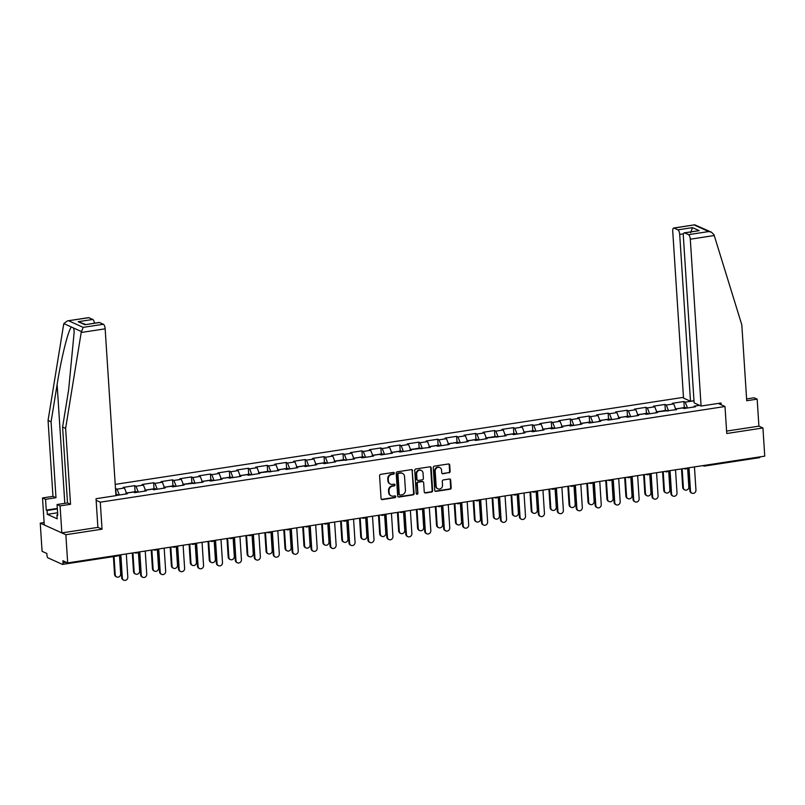 <?xml version="1.0" encoding="UTF-8"?>
<svg xmlns="http://www.w3.org/2000/svg" width="805" height="805" viewBox="0 0 805 805"><rect width="100%" height="100%" fill="white"/><g stroke="black" fill="none" stroke-linecap="round" stroke-linejoin="round"><path stroke-width="1.21" d="M394.249 473.159A0.906 0.825 114.4 0 0 393.353 472.404L380.695 474.346A1.298 1.177 114.4 0 0 379.588 475.795L381.057 498.516A1.298 1.177 114.4 0 0 382.325 499.603L394.983 497.661A0.906 0.825 114.4 0 0 395.305 495.95A0.906 0.825 114.4 0 0 394.873 495.89L393.232 496.142A4.146 3.753 114.4 0 1 389.157 492.69L389.036 490.788A4.146 3.753 114.4 0 1 392.588 486.17L394.229 485.918A0.906 0.825 114.4 0 0 394.541 484.208A0.906 0.825 114.4 0 0 394.118 484.147L392.478 484.399A4.146 3.753 114.4 0 1 388.402 480.947L388.282 479.045A4.146 3.753 114.4 0 1 391.834 474.427L393.474 474.175A0.906 0.825 114.4 0 0 394.249 473.159M390.254 484.006A4.146 3.753 114.4 0 1 387.889 480.716L387.769 478.814A4.146 3.753 114.4 0 1 391.321 474.195L392.961 473.944A0.906 0.825 114.4 0 0 393.504 472.394M381.469 499.362A1.298 1.177 114.4 0 0 381.812 499.362L394.48 497.43A0.906 0.825 114.4 0 0 395.024 495.88M391.009 495.749A4.146 3.753 114.4 0 1 388.644 492.459L388.523 490.557A4.146 3.753 114.4 0 1 392.075 485.938L393.715 485.687A0.906 0.825 114.4 0 0 394.269 484.137M449.009 472.877A1.298 1.177 114.4 0 0 450.126 471.428L449.713 465.049A1.298 1.177 114.4 0 0 448.435 463.972L434.378 466.125A1.298 1.177 114.4 0 0 433.261 467.574L434.74 490.295A1.298 1.177 114.4 0 0 436.008 491.372L450.065 489.219A1.298 1.177 114.4 0 0 451.182 487.78L450.679 480.072A1.298 1.177 114.4 0 0 449.411 478.995L443.394 479.921A1.298 1.177 114.4 0 0 442.277 481.36L442.529 485.184A3.462 3.14 114.4 0 1 437.91 488.826A3.462 3.14 114.4 0 1 436.149 486.16L435.183 471.197A3.462 3.14 114.4 0 1 439.802 467.554A3.462 3.14 114.4 0 1 441.563 470.221L441.724 472.716A1.298 1.177 114.4 0 0 442.992 473.793L448.496 472.636A1.298 1.177 114.4 0 0 449.613 471.197L449.2 464.817A1.298 1.177 114.4 0 0 448.777 463.972M44.114 522.546L40.25 523.139L65.859 534.731L102.034 529.187L100.283 502.179L725.003 406.505L726.754 433.513L762.929 427.968L764.75 456.143L67.68 562.906L62.891 560.733L63.021 562.796L66.322 562.282M65.859 534.731L67.68 562.906M412.653 470.724A1.298 1.177 114.4 0 0 411.375 469.647L397.318 471.8A1.298 1.177 114.4 0 0 396.211 473.249L397.68 495.971A1.298 1.177 114.4 0 0 398.948 497.047L413.015 494.894A1.298 1.177 114.4 0 0 414.122 493.455L412.14 470.492A1.298 1.177 114.4 0 0 411.727 469.647M415.843 468.963L429.91 466.809A1.298 1.177 114.4 0 1 431.178 467.886L432.647 490.617A1.298 1.177 114.4 0 1 431.54 492.056L425.523 492.982A1.298 1.177 114.4 0 1 424.245 491.905L423.651 482.688A1.298 1.177 114.4 0 0 422.384 481.601L418.389 482.215A1.298 1.177 114.4 0 0 417.282 483.664L417.896 493.254A0.906 0.825 114.4 0 1 416.688 494.21A0.906 0.825 114.4 0 1 416.235 493.515L414.736 470.412A1.298 1.177 114.4 0 1 415.843 468.963M718.201 403.416L725.003 406.505M683.475 397.348L115.216 484.379M100.283 502.179L96.137 500.297M684.29 407.572L683.898 401.534L672.366 403.305L673.694 403.899L675.687 409M683.898 401.534L685.226 402.138L693.99 400.799M699.545 405.338L694.141 406.173L695.47 406.777L683.938 408.538L682.61 407.934L675.204 409.071L676.532 409.675L656.266 411.969L657.594 412.573L646.063 414.344L644.725 413.74L637.319 414.867L638.657 415.471L627.125 417.242L625.787 416.638L618.381 417.775L619.719 418.379L608.188 420.14L606.849 419.536L599.443 420.673L600.782 421.277L589.25 423.038L587.912 422.444L580.506 423.571L581.844 424.175L570.302 425.946L568.974 425.342L561.568 426.469L562.906 427.073L551.365 428.844L550.036 428.24L542.63 429.377L543.959 429.981L532.427 431.742L531.099 431.138L523.693 432.275L525.021 432.879L513.489 434.64L512.161 434.036L504.755 435.173L506.083 435.777L485.818 438.071L487.146 438.675L475.614 440.446L474.286 439.842L466.88 440.979L468.208 441.583L456.677 443.344L455.348 442.74L447.942 443.877L449.271 444.481L437.739 446.242L436.411 445.638L429.005 446.775L430.333 447.379L410.067 449.673L411.395 450.277L399.864 452.048L398.535 451.444L391.129 452.581L392.458 453.185L380.926 454.946L379.588 454.342L372.192 455.479L373.52 456.083L361.988 457.844L360.65 457.24L353.244 458.377L354.582 458.981L334.306 461.275L335.645 461.879L324.113 463.65L322.775 463.046L315.369 464.183L316.707 464.787L305.175 466.548L303.837 465.944L296.431 467.081L297.77 467.685L286.228 469.446L284.9 468.842L277.494 469.979L278.832 470.583L258.556 472.877L259.884 473.481L248.353 475.252L247.024 474.648L239.618 475.785L240.947 476.379L229.415 478.15L228.087 477.546L220.681 478.683L222.009 479.287L210.477 481.048L209.149 480.444L201.743 481.581L203.071 482.185L182.805 484.479L184.134 485.083L172.602 486.854L171.274 486.25L163.868 487.387L165.196 487.981L153.664 489.752L152.336 489.148L144.93 490.285L146.258 490.889L134.727 492.65L133.399 492.046L125.993 493.183L127.321 493.787L115.94 495.528M115.487 488.585L117.077 489.148L124.483 488.011L126.486 493.113M135.079 491.684L134.687 485.646L123.155 487.417L124.483 488.011M134.687 485.646L136.015 486.25L143.421 485.113L145.423 490.205M154.017 488.786L153.624 482.748L142.093 484.509L143.421 485.113M153.624 482.748L154.952 483.352L162.358 482.215L164.361 487.307M172.954 485.888L172.562 479.85L161.03 481.611L162.358 482.215M172.562 479.85L173.89 480.444L181.296 479.317L183.299 484.409M191.892 482.99L191.499 476.942L179.968 478.713L181.296 479.317M191.499 476.942L192.828 477.546L200.234 476.419L202.236 481.511M210.83 480.082L210.437 474.044L198.905 475.815L200.234 476.419M210.437 474.044L211.775 474.648L219.171 473.511L221.174 478.603M229.767 477.184L229.375 471.146L217.843 472.907L219.171 473.511M229.375 471.146L230.713 471.75L238.119 470.613L240.111 475.705M248.705 474.286L248.312 468.248L236.781 470.009L238.119 470.613M248.312 468.248L249.651 468.842L257.057 467.715L259.049 472.807M267.642 471.388L267.25 465.34L255.718 467.111L257.057 467.715M267.25 465.34L268.588 465.944L275.994 464.817L277.987 469.909M286.58 468.48L286.198 462.442L274.656 464.213L275.994 464.817M286.198 462.442L287.526 463.046L294.932 461.909L296.924 467.001M305.518 465.582L305.135 459.544L293.594 461.305L294.932 461.909M305.135 459.544L306.464 460.148L313.87 459.011L315.862 464.103M324.455 462.684L324.073 456.646L312.541 458.407L313.87 459.011M324.073 456.646L325.401 457.25L332.807 456.113L334.8 461.205M343.403 459.786L343.011 453.738L331.479 455.509L332.807 456.113M343.011 453.738L344.339 454.342L351.745 453.215L353.737 458.307M362.341 456.878L361.948 450.84L350.417 452.611L351.745 453.215M361.948 450.84L363.276 451.444L370.682 450.307L372.675 455.399M381.278 453.98L380.886 447.942L369.354 449.703L370.682 450.307M380.886 447.942L382.214 448.546L389.62 447.409L391.622 452.501M400.216 451.082L399.823 445.044L388.292 446.805L389.62 447.409M399.823 445.044L401.152 445.648L408.558 444.511L410.56 449.603M419.153 448.184L418.761 442.136L407.229 443.907L408.558 444.511M418.761 442.136L420.089 442.74L427.495 441.613L429.498 446.705M438.091 445.276L437.699 439.238L426.167 441.009L427.495 441.613M437.699 439.238L439.027 439.842L446.433 438.705L448.435 443.797M457.029 442.378L456.636 436.34L445.105 438.101L446.433 438.705M456.636 436.34L457.965 436.944L465.371 435.807L467.373 440.899M475.966 439.48L475.574 433.442L464.042 435.203L465.371 435.807M475.574 433.442L476.902 434.046L484.308 432.909L486.311 438M494.904 436.582L494.512 430.534L482.98 432.305L484.308 432.909M494.512 430.534L495.85 431.138L503.246 430.011L505.248 435.103M513.842 433.674L513.449 427.636L501.918 429.407L503.246 430.011M513.449 427.636L514.787 428.24L522.193 427.103L524.186 432.194M532.779 430.776L532.387 424.738L520.855 426.499L522.193 427.103M532.387 424.738L533.725 425.342L541.131 424.205L543.123 429.296M551.717 427.878L551.324 421.84L539.793 423.601L541.131 424.205M551.324 421.84L552.663 422.444L560.069 421.307L562.061 426.398M570.654 424.98L570.262 418.932L558.73 420.703L560.069 421.307M570.262 418.932L571.6 419.536L579.006 418.409L580.999 423.5M589.592 422.072L589.21 416.034L577.668 417.805L579.006 418.409M589.21 416.034L590.538 416.638L597.944 415.501L599.936 420.592M608.53 419.174L608.147 413.136L596.606 414.897L597.944 415.501M608.147 413.136L609.476 413.74L616.882 412.603L618.874 417.694M627.467 416.276L627.085 410.238L615.553 411.999L616.882 412.603M627.085 410.238L628.413 410.842L635.819 409.705L637.812 414.796M646.415 413.378L646.023 407.33L634.491 409.101L635.819 409.705M646.023 407.33L647.351 407.934L654.757 406.807L656.749 411.898M665.353 410.47L664.96 404.432L653.429 406.203L654.757 406.807M664.96 404.432L666.288 405.036L673.694 403.899M674.852 409.926L675.204 409.071M666.288 405.036L668.583 410.892M655.914 412.834L656.266 411.969M647.351 407.934L649.645 413.79M636.976 415.732L637.319 414.867M628.413 410.842L630.707 416.688M618.039 418.63L618.381 417.775M609.476 413.74L611.77 419.596M599.101 421.528L599.443 420.673M590.538 416.638L592.832 422.494M580.163 424.436L580.506 423.571M571.6 419.536L573.895 425.392M561.216 427.334L561.568 426.469M552.663 422.444L554.957 428.29M542.278 430.232L542.63 429.377M533.725 425.342L536.019 431.198M523.341 433.13L523.693 432.275M514.787 428.24L517.082 434.096M504.403 436.038L504.755 435.173M495.85 431.138L498.144 436.994M485.465 438.936L485.818 438.071M476.902 434.046L479.206 439.892M466.528 441.834L466.88 440.979M457.965 436.944L460.259 442.8M447.59 444.732L447.942 443.877M439.027 439.842L441.321 445.698M428.652 447.64L429.005 446.775M420.089 442.74L422.384 448.596M409.715 450.538L410.067 449.673M401.152 445.648L403.446 451.494M390.777 453.436L391.129 452.581M382.214 448.546L384.508 454.392M371.84 456.334L372.192 455.479M363.276 451.444L365.571 457.3M352.902 459.242L353.244 458.377M344.339 454.342L346.633 460.198M333.964 462.14L334.306 461.275M325.401 457.25L327.695 463.096M315.027 465.038L315.369 464.183M306.464 460.148L308.758 465.994M296.089 467.936L296.431 467.081M287.526 463.046L289.82 468.902M277.141 470.845L277.494 469.979M268.588 465.944L270.882 471.8M258.204 473.743L258.556 472.877M249.651 468.842L251.945 474.698M239.266 476.641L239.618 475.785M230.713 471.75L233.007 477.596M220.329 479.539L220.681 478.683M211.775 474.648L214.07 480.505M201.391 482.447L201.743 481.581M192.828 477.546L195.132 483.403M182.453 485.345L182.805 484.479M173.89 480.444L176.194 486.3M163.516 488.243L163.868 487.387M154.952 483.352L157.247 489.199M144.578 491.141L144.93 490.285M136.015 486.25L138.309 492.107M125.64 494.049L125.993 493.183M117.077 489.148L119.371 495.005M40.25 523.139L42.071 551.314L46.861 553.478L46.992 555.541A1.982 0.725 -98.7 0 0 47.887 557.815L62.377 564.375A1.982 0.725 -98.7 0 0 62.549 564.406A1.982 0.725 -98.7 0 0 63.021 562.796M762.929 427.968L758.904 426.157L726.593 431.098M760.071 456.858A1.982 0.725 81.3 0 1 759.628 457.643A1.982 0.725 81.3 0 1 759.447 457.612M693.789 407.028L694.141 406.173M685.226 402.138L687.52 407.994M116.141 494.592L115.749 488.544M102.034 529.187L97.888 527.315M398.093 496.816A1.298 1.177 114.4 0 0 398.435 496.816L412.502 494.662A1.298 1.177 114.4 0 0 413.609 493.224L412.14 470.492M398.747 473.37A0.906 0.825 114.4 0 0 397.962 474.376L399.26 494.33A0.906 0.825 114.4 0 0 400.145 495.085L401.876 494.823A4.146 3.753 114.4 0 0 405.428 490.195L404.543 476.56A4.146 3.753 114.4 0 0 400.467 473.099L398.234 473.139A0.906 0.825 114.4 0 0 397.449 474.145L397.962 474.376M399.481 494.864A0.906 0.825 114.4 0 1 398.747 494.099L397.449 474.145M402.178 473.26A4.146 3.753 114.4 0 0 399.954 472.867L400.467 473.099M398.234 473.139L399.954 472.867M424.668 492.751A1.298 1.177 114.4 0 0 425.01 492.751L431.027 491.825A1.298 1.177 114.4 0 0 432.134 490.386L430.665 467.655A1.298 1.177 114.4 0 0 430.252 466.809M422.726 481.601A1.298 1.177 114.4 0 0 421.87 481.37L417.875 481.984A1.298 1.177 114.4 0 0 416.769 483.433L417.896 493.254M416.457 494.049A0.906 0.825 114.4 0 0 417.382 493.022M423.038 473.119A3.462 3.14 114.4 0 0 418.077 470.915A3.462 3.14 114.4 0 0 416.658 474.095L417 479.367A1.298 1.177 114.4 0 0 418.278 480.444L422.263 479.84A1.298 1.177 114.4 0 0 423.38 478.391L423.038 473.119M421.015 470.351A3.462 3.14 114.4 0 0 416.145 473.863L416.658 474.095M417.413 480.213A1.298 1.177 114.4 0 1 416.487 479.136L416.145 473.863M442.136 473.561A1.298 1.177 114.4 0 0 442.478 473.561L448.496 472.636M439.54 467.443A3.462 3.14 114.4 0 0 434.67 470.965L435.183 471.197M437.658 488.695A3.462 3.14 114.4 0 1 435.646 485.928L434.67 470.965M435.153 491.141A1.298 1.177 114.4 0 0 435.495 491.141L449.562 488.987A1.298 1.177 114.4 0 0 450.669 487.548L450.166 479.84A1.298 1.177 114.4 0 0 449.754 478.995M116.725 576.974L116.061 576.672A2.968 2.687 -65.6 0 1 114.552 574.378L115.226 574.679A2.968 2.687 114.4 0 0 119.472 576.571A2.968 2.687 114.4 0 0 120.68 573.844L119.462 554.967M114.048 556.517L115.226 574.679M115.88 494.622L117.017 494.451A4.357 1.6 81.3 0 1 118.124 495.196M113.404 556.617L114.552 574.378M123.849 580.194L123.185 579.892A2.968 2.687 -65.6 0 1 121.676 577.608L122.34 577.91A2.968 2.687 114.4 0 0 126.586 579.791A2.968 2.687 114.4 0 0 127.804 577.064L126.305 553.921M121.676 577.608L120.207 554.856M122.34 577.91L120.841 554.756M81.194 332.485L83.157 327.363L103.372 324.264A3.965 1.449 81.3 0 1 105.153 328.822L81.194 332.485L65.618 428.411L70.528 504.302L60.083 505.902L61.834 532.91L97.888 527.386L96.037 498.708L115.94 495.659L105.153 328.822M57.598 512.775L47.314 514.345L57.195 518.823L56.944 514.969L57.769 515.341L57.064 504.534L67.509 502.934L62.599 427.042L68.646 389.771L74.191 331.841L73.678 328.058L71.454 327.051C68.395 329.406 61.261 358.014 57.125 384.559L51.077 421.82L55.988 497.711L45.543 499.311L46.247 510.118L57.316 508.428M62.599 427.042L65.618 428.411M57.064 504.534L60.083 505.902M67.509 502.934L70.528 504.302M88.882 317.703L67.469 320.873L88.53 317.653A3.965 1.449 81.3 0 1 88.882 317.703L92.766 319.464A3.965 1.449 81.3 0 1 94.467 323.157M47.314 514.345L47.062 510.491L46.247 510.118M67.469 320.873L63.826 323.6L63.625 324.536L48.059 420.452L52.959 496.353L42.524 497.943L45.543 499.311M42.524 497.943L44.265 524.961L61.834 532.91M52.959 496.353L55.988 497.711M48.059 420.452L51.077 421.82M99.478 322.503L84.907 324.737L99.126 322.443A3.965 1.449 81.3 0 1 99.478 322.503L103.372 324.264M56.944 514.969L57.729 514.848M57.346 508.911L47.062 510.491M85.722 324.506L78.206 321.698L92.766 319.464M701.085 406.042L690.298 239.206A3.965 1.449 -98.7 0 0 688.517 234.647L684.622 232.887A3.965 1.449 -98.7 0 0 684.27 232.826A3.965 1.449 -98.7 0 0 683.334 236.046L694.121 402.882L701.085 406.042L720.998 402.993L721.109 404.734M688.517 234.647L708.722 231.558L711.389 232.162L713.944 234.617L741.818 324.848L746.718 400.739L757.163 399.139L754.144 397.771L746.607 398.928M757.163 399.139L758.904 426.157M677.911 229.848L674.027 228.087A3.965 1.449 -98.7 0 0 673.674 228.036A3.965 1.449 -98.7 0 0 672.739 231.256L683.526 398.083L690.489 401.242L679.702 234.406A3.965 1.449 -98.7 0 0 677.911 229.848L692.481 227.624L690.63 232.736M693.98 400.709L690.489 401.242M684.27 232.826L699.193 230.653L684.622 232.887M711.389 232.162L694.735 224.806L674.027 228.087M135.663 574.066L134.999 573.764A2.968 2.687 -65.6 0 1 133.499 571.48L134.163 571.781A2.968 2.687 114.4 0 0 138.41 573.673A2.968 2.687 114.4 0 0 139.627 570.946L138.4 552.069M126.445 493.012L129.826 492.489A4.357 1.6 81.3 0 1 130.189 492.539M132.936 552.904L134.163 571.781M130.953 492.419A4.357 1.6 81.3 0 1 131.285 492.268A4.357 1.6 81.3 0 1 131.648 492.318M131.285 492.268L135.965 491.553A4.357 1.6 81.3 0 1 137.061 492.298M132.302 553.005L133.499 571.48M154.6 571.168L153.936 570.866A2.968 2.687 -65.6 0 1 152.437 568.582L153.101 568.883A2.968 2.687 114.4 0 0 157.347 570.765A2.968 2.687 114.4 0 0 158.565 568.048L157.337 549.171M145.383 490.104L148.764 489.591A4.357 1.6 81.3 0 1 149.126 489.641M151.873 550.006L153.101 568.883M149.901 489.521A4.357 1.6 81.3 0 1 150.223 489.37A4.357 1.6 81.3 0 1 150.585 489.42M150.223 489.37L154.902 488.655A4.357 1.6 81.3 0 1 155.999 489.4M151.239 550.107L152.437 568.582M173.538 568.27L172.874 567.968A2.968 2.687 -65.6 0 1 171.374 565.684L172.039 565.985A2.968 2.687 114.4 0 0 176.285 567.867A2.968 2.687 114.4 0 0 177.503 565.14L176.275 546.273M164.321 487.206L167.702 486.693A4.357 1.6 81.3 0 1 168.064 486.743M170.811 547.108L172.039 565.985M168.839 486.623A4.357 1.6 81.3 0 1 169.161 486.462A4.357 1.6 81.3 0 1 169.523 486.512M169.161 486.462L173.84 485.747A4.357 1.6 81.3 0 1 174.937 486.492M170.177 547.199L171.374 565.684M192.486 565.372L191.811 565.07A2.968 2.687 -65.6 0 1 190.312 562.775L190.976 563.077A2.968 2.687 114.4 0 0 195.223 564.969A2.968 2.687 114.4 0 0 196.44 562.242L195.213 543.365M183.258 484.308L186.639 483.785A4.357 1.6 81.3 0 1 187.002 483.835M189.759 544.2L190.976 563.077M187.776 483.725A4.357 1.6 81.3 0 1 188.098 483.564A4.357 1.6 81.3 0 1 188.461 483.614M188.098 483.564L192.777 482.849A4.357 1.6 81.3 0 1 193.874 483.594M189.115 544.301L190.312 562.775M211.423 562.464L210.749 562.172A2.968 2.687 -65.6 0 1 209.25 559.878L209.914 560.179A2.968 2.687 114.4 0 0 214.16 562.071A2.968 2.687 114.4 0 0 215.378 559.344L214.16 540.467M202.196 481.41L205.587 480.887A4.357 1.6 81.3 0 1 205.939 480.937M208.696 541.302L209.914 560.179M206.714 480.816A4.357 1.6 81.3 0 1 207.036 480.666A4.357 1.6 81.3 0 1 207.398 480.716M207.036 480.666L211.715 479.951A4.357 1.6 81.3 0 1 212.812 480.696M208.052 541.403L209.25 559.878M142.787 577.296L142.123 576.994A2.968 2.687 -65.6 0 1 140.613 574.7L141.278 575.001A2.968 2.687 114.4 0 0 145.524 576.893A2.968 2.687 114.4 0 0 146.741 574.166L145.242 551.023M140.613 574.7L139.144 551.958M141.278 575.001L139.778 551.858M161.725 574.388L161.06 574.086A2.968 2.687 -65.6 0 1 159.551 571.802L160.215 572.103A2.968 2.687 114.4 0 0 164.462 573.995A2.968 2.687 114.4 0 0 165.679 571.268L164.18 548.125M159.551 571.802L158.082 549.06M160.215 572.103L158.716 548.96M180.662 571.49L179.998 571.188A2.968 2.687 -65.6 0 1 178.489 568.904L179.153 569.205A2.968 2.687 114.4 0 0 183.399 571.087A2.968 2.687 114.4 0 0 184.617 568.37L183.117 545.216M178.489 568.904L177.019 546.152M179.153 569.205L177.653 546.062M199.6 568.592L198.936 568.29A2.968 2.687 -65.6 0 1 197.426 566.006L198.09 566.307A2.968 2.687 114.4 0 0 202.347 568.189A2.968 2.687 114.4 0 0 203.554 565.462L202.055 542.318M197.426 566.006L195.957 543.254M198.09 566.307L196.591 543.154M218.537 565.694L217.873 565.392A2.968 2.687 -65.6 0 1 216.364 563.098L217.028 563.399A2.968 2.687 114.4 0 0 221.284 565.291A2.968 2.687 114.4 0 0 222.492 562.564L220.993 539.42M216.364 563.098L214.895 540.356M217.028 563.399L215.539 540.256M230.361 559.566L229.697 559.264A2.968 2.687 -65.6 0 1 228.187 556.98L228.851 557.281A2.968 2.687 114.4 0 0 233.098 559.163A2.968 2.687 114.4 0 0 234.315 556.446L233.098 537.569M221.133 478.502L224.525 477.989A4.357 1.6 81.3 0 1 224.877 478.039M227.634 538.404L228.851 557.281M225.652 477.918A4.357 1.6 81.3 0 1 225.974 477.768A4.357 1.6 81.3 0 1 226.336 477.818M225.974 477.768L230.653 477.053A4.357 1.6 81.3 0 1 231.749 477.798M226.99 538.505L228.187 556.98M237.475 562.786L236.811 562.494A2.968 2.687 -65.6 0 1 235.302 560.2L235.966 560.501A2.968 2.687 114.4 0 0 240.222 562.393A2.968 2.687 114.4 0 0 241.43 559.666L239.94 536.522M235.302 560.2L233.832 537.458M235.966 560.501L234.476 537.358M249.298 556.668L248.634 556.366A2.968 2.687 -65.6 0 1 247.125 554.082L247.789 554.383A2.968 2.687 114.4 0 0 252.035 556.265A2.968 2.687 114.4 0 0 253.253 553.538L252.035 534.671M240.071 475.604L243.462 475.091A4.357 1.6 81.3 0 1 243.814 475.141M246.572 535.506L247.789 554.383M244.589 475.02A4.357 1.6 81.3 0 1 244.911 474.859A4.357 1.6 81.3 0 1 245.273 474.92M244.911 474.859L249.59 474.145A4.357 1.6 81.3 0 1 250.687 474.89M245.928 535.597L247.125 554.082M256.413 559.888L255.749 559.586A2.968 2.687 -65.6 0 1 254.239 557.302L254.903 557.603A2.968 2.687 114.4 0 0 259.16 559.485A2.968 2.687 114.4 0 0 260.367 556.768L258.878 533.614M254.239 557.302L252.77 534.55M254.903 557.603L253.414 534.46M268.236 553.77L267.572 553.468A2.968 2.687 -65.6 0 1 266.063 551.173L266.727 551.475A2.968 2.687 114.4 0 0 270.973 553.367A2.968 2.687 114.4 0 0 272.191 550.64L270.973 531.763M259.009 472.706L262.4 472.183A4.357 1.6 81.3 0 1 262.752 472.233M265.509 532.598L266.727 551.475M263.527 472.122A4.357 1.6 81.3 0 1 263.849 471.961A4.357 1.6 81.3 0 1 264.211 472.012M263.849 471.961L268.528 471.247A4.357 1.6 81.3 0 1 269.625 471.992M264.865 532.699L266.063 551.173M275.35 556.99L274.686 556.688A2.968 2.687 -65.6 0 1 273.177 554.404L273.841 554.705A2.968 2.687 114.4 0 0 278.097 556.587A2.968 2.687 114.4 0 0 279.305 553.86L277.816 530.716M273.177 554.404L271.708 531.652M273.841 554.705L272.352 531.552M287.174 550.862L286.51 550.57A2.968 2.687 -65.6 0 1 285 548.275L285.664 548.577A2.968 2.687 114.4 0 0 289.911 550.469A2.968 2.687 114.4 0 0 291.128 547.742L289.911 528.865M277.946 469.808L281.337 469.285A4.357 1.6 81.3 0 1 281.7 469.335M284.447 529.7L285.664 548.577M282.464 469.214A4.357 1.6 81.3 0 1 282.797 469.063A4.357 1.6 81.3 0 1 283.149 469.114M282.797 469.063L287.466 468.349A4.357 1.6 81.3 0 1 288.562 469.094M283.803 529.801L285 548.275M294.288 554.092L293.624 553.79A2.968 2.687 -65.6 0 1 292.114 551.495L292.789 551.797A2.968 2.687 114.4 0 0 297.035 553.689A2.968 2.687 114.4 0 0 298.242 550.962L296.753 527.818M292.114 551.495L290.645 528.754M292.789 551.797L291.289 528.654M306.111 547.963L305.447 547.662A2.968 2.687 -65.6 0 1 303.938 545.377L304.602 545.679A2.968 2.687 114.4 0 0 308.858 547.561A2.968 2.687 114.4 0 0 310.066 544.844L308.848 525.967M296.884 466.9L300.275 466.387A4.357 1.6 81.3 0 1 300.637 466.437M303.384 526.802L304.602 545.679M301.402 466.316A4.357 1.6 81.3 0 1 301.734 466.165A4.357 1.6 81.3 0 1 302.086 466.216M301.734 466.165L306.403 465.451A4.357 1.6 81.3 0 1 307.5 466.196M302.74 526.903L303.938 545.377M313.226 551.184L312.561 550.892A2.968 2.687 -65.6 0 1 311.052 548.597L311.726 548.899A2.968 2.687 114.4 0 0 315.973 550.791A2.968 2.687 114.4 0 0 317.19 548.064L315.691 524.92M311.052 548.597L309.583 525.856M311.726 548.899L310.227 525.756M325.049 545.066L324.385 544.764A2.968 2.687 -65.6 0 1 322.875 542.479L323.54 542.781A2.968 2.687 114.4 0 0 327.796 544.663A2.968 2.687 114.4 0 0 329.004 541.946L327.786 523.069M315.822 464.002L319.213 463.489A4.357 1.6 81.3 0 1 319.575 463.539M322.322 523.904L323.54 542.781M320.34 463.418A4.357 1.6 81.3 0 1 320.672 463.267A4.357 1.6 81.3 0 1 321.024 463.318M320.672 463.267L325.341 462.543A4.357 1.6 81.3 0 1 326.438 463.288M321.678 524.005L322.875 542.479M332.163 548.286L331.499 547.984A2.968 2.687 -65.6 0 1 330 545.699L330.664 546.001A2.968 2.687 114.4 0 0 334.91 547.883A2.968 2.687 114.4 0 0 336.128 545.166L334.628 522.012M330 545.699L328.521 522.948M330.664 546.001L329.165 522.858M343.987 542.168L343.322 541.866A2.968 2.687 -65.6 0 1 341.813 539.571L342.477 539.873A2.968 2.687 114.4 0 0 346.734 541.765A2.968 2.687 114.4 0 0 347.941 539.038L346.724 520.161M334.759 461.104L338.15 460.581A4.357 1.6 81.3 0 1 338.513 460.631M341.26 521.006L342.477 539.873M339.277 460.52A4.357 1.6 81.3 0 1 339.609 460.359A4.357 1.6 81.3 0 1 339.962 460.41M339.609 460.359L344.278 459.645A4.357 1.6 81.3 0 1 345.375 460.39M340.616 521.097L341.813 539.571M351.101 545.388L350.437 545.086A2.968 2.687 -65.6 0 1 348.937 542.801L349.601 543.103A2.968 2.687 114.4 0 0 353.848 544.985A2.968 2.687 114.4 0 0 355.065 542.268L353.566 519.114M348.937 542.801L347.458 520.05M349.601 543.103L348.102 519.95M362.924 539.269L362.26 538.968A2.968 2.687 -65.6 0 1 360.751 536.673L361.415 536.975A2.968 2.687 114.4 0 0 365.671 538.867A2.968 2.687 114.4 0 0 366.879 536.14L365.661 517.263M353.707 458.206L357.088 457.683A4.357 1.6 81.3 0 1 357.45 457.733M360.197 518.098L361.415 536.975M358.215 457.622A4.357 1.6 81.3 0 1 358.547 457.461A4.357 1.6 81.3 0 1 358.909 457.512M358.547 457.461L363.216 456.747A4.357 1.6 81.3 0 1 364.323 457.492M359.563 518.199L360.751 536.673M370.048 542.49L369.374 542.188A2.968 2.687 -65.6 0 1 367.875 539.893L368.539 540.195A2.968 2.687 114.4 0 0 372.785 542.087A2.968 2.687 114.4 0 0 374.003 539.36L372.504 516.216M367.875 539.893L366.396 517.152M368.539 540.195L367.04 517.052M381.862 536.361L381.198 536.06A2.968 2.687 -65.6 0 1 379.688 533.775L380.352 534.077A2.968 2.687 114.4 0 0 384.609 535.959A2.968 2.687 114.4 0 0 385.816 533.242L384.599 514.365M372.645 455.308L376.026 454.785A4.357 1.6 81.3 0 1 376.388 454.835M379.135 515.2L380.352 534.077M377.153 454.714A4.357 1.6 81.3 0 1 377.485 454.563A4.357 1.6 81.3 0 1 377.847 454.614M377.485 454.563L382.154 453.849A4.357 1.6 81.3 0 1 383.261 454.594M378.501 515.301L379.688 533.775M388.986 539.592L388.312 539.29A2.968 2.687 -65.6 0 1 386.813 536.995L387.477 537.297A2.968 2.687 114.4 0 0 391.723 539.189A2.968 2.687 114.4 0 0 392.941 536.462L391.441 513.318M386.813 536.995L385.343 514.254M387.477 537.297L385.977 514.154M400.799 533.463L400.135 533.162A2.968 2.687 -65.6 0 1 398.626 530.877L399.3 531.179A2.968 2.687 114.4 0 0 403.547 533.061A2.968 2.687 114.4 0 0 404.754 530.344L403.536 511.467M391.582 452.4L394.963 451.887A4.357 1.6 81.3 0 1 395.325 451.937M398.073 512.302L399.3 531.179M396.09 451.816A4.357 1.6 81.3 0 1 396.422 451.665A4.357 1.6 81.3 0 1 396.785 451.716M396.422 451.665L401.091 450.941A4.357 1.6 81.3 0 1 402.198 451.686M397.439 512.403L398.626 530.877M407.924 536.683L407.25 536.382A2.968 2.687 -65.6 0 1 405.75 534.097L406.414 534.399A2.968 2.687 114.4 0 0 410.661 536.281A2.968 2.687 114.4 0 0 411.878 533.564L410.379 510.42M405.75 534.097L404.281 511.346M406.414 534.399L404.915 511.256M419.737 530.565L419.073 530.264A2.968 2.687 -65.6 0 1 417.564 527.969L418.238 528.271A2.968 2.687 114.4 0 0 422.484 530.163A2.968 2.687 114.4 0 0 423.702 527.436L422.474 508.559M410.52 449.502L413.901 448.979A4.357 1.6 81.3 0 1 414.263 449.029M417.01 509.404L418.238 528.271M415.028 448.918A4.357 1.6 81.3 0 1 415.36 448.757A4.357 1.6 81.3 0 1 415.722 448.808M415.36 448.757L420.029 448.043A4.357 1.6 81.3 0 1 421.136 448.788M416.376 509.495L417.564 527.969M426.861 533.785L426.197 533.484A2.968 2.687 -65.6 0 1 424.688 531.199L425.352 531.501A2.968 2.687 114.4 0 0 429.598 533.383A2.968 2.687 114.4 0 0 430.816 530.666L429.317 507.512M424.688 531.199L423.219 508.448M425.352 531.501L423.853 508.347M438.675 527.667L438.011 527.366A2.968 2.687 -65.6 0 1 436.511 525.071L437.175 525.373A2.968 2.687 114.4 0 0 441.422 527.265A2.968 2.687 114.4 0 0 442.639 524.538L441.412 505.661M429.457 446.604L432.838 446.081A4.357 1.6 81.3 0 1 433.201 446.131M435.948 506.496L437.175 525.373M433.965 446.02A4.357 1.6 81.3 0 1 434.298 445.859A4.357 1.6 81.3 0 1 434.66 445.91M434.298 445.859L438.977 445.145A4.357 1.6 81.3 0 1 440.073 445.89M435.314 506.597L436.511 525.071M445.799 530.887L445.135 530.586A2.968 2.687 -65.6 0 1 443.625 528.291L444.29 528.593A2.968 2.687 114.4 0 0 448.536 530.485A2.968 2.687 114.4 0 0 449.754 527.758L448.254 504.614M443.625 528.291L442.156 505.55M444.29 528.593L442.79 505.449M457.612 524.759L456.948 524.458A2.968 2.687 -65.6 0 1 455.449 522.173L456.113 522.475A2.968 2.687 114.4 0 0 460.359 524.357A2.968 2.687 114.4 0 0 461.577 521.64L460.349 502.763M448.395 443.706L451.776 443.183A4.357 1.6 81.3 0 1 452.138 443.233M454.885 503.598L456.113 522.475M452.913 443.112A4.357 1.6 81.3 0 1 453.235 442.961A4.357 1.6 81.3 0 1 453.597 443.012M453.235 442.961L457.914 442.247A4.357 1.6 81.3 0 1 459.011 442.992M454.251 503.699L455.449 522.173M464.737 527.989L464.072 527.688A2.968 2.687 -65.6 0 1 462.563 525.393L463.227 525.695A2.968 2.687 114.4 0 0 467.474 527.587A2.968 2.687 114.4 0 0 468.691 524.86L467.192 501.716M462.563 525.393L461.094 502.652M463.227 525.695L461.728 502.551M476.56 521.861L475.886 521.56A2.968 2.687 -65.6 0 1 474.387 519.275L475.051 519.577A2.968 2.687 114.4 0 0 479.297 521.459A2.968 2.687 114.4 0 0 480.515 518.742L479.287 499.865M467.333 440.798L470.714 440.285A4.357 1.6 81.3 0 1 471.076 440.335M473.833 500.7L475.051 519.577M471.851 440.214A4.357 1.6 81.3 0 1 472.173 440.063A4.357 1.6 81.3 0 1 472.535 440.114M472.173 440.063L476.852 439.339A4.357 1.6 81.3 0 1 477.949 440.083M473.189 500.801L474.387 519.275M483.674 525.081L483.01 524.779A2.968 2.687 -65.6 0 1 481.501 522.495L482.165 522.797A2.968 2.687 114.4 0 0 486.411 524.679A2.968 2.687 114.4 0 0 487.629 521.962L486.129 498.818M481.501 522.495L480.032 499.744M482.165 522.797L480.666 499.653M495.498 518.963L494.823 518.662A2.968 2.687 -65.6 0 1 493.324 516.377L493.988 516.669A2.968 2.687 114.4 0 0 498.235 518.561A2.968 2.687 114.4 0 0 499.452 515.834L498.225 496.957M486.27 437.9L489.651 437.387A4.357 1.6 81.3 0 1 490.014 437.437M492.771 497.802L493.988 516.669M490.788 437.316A4.357 1.6 81.3 0 1 491.11 437.155A4.357 1.6 81.3 0 1 491.473 437.206M491.11 437.155L495.789 436.441A4.357 1.6 81.3 0 1 496.886 437.185M492.127 497.893L493.324 516.377M502.612 522.183L501.948 521.882A2.968 2.687 -65.6 0 1 500.438 519.597L501.102 519.899A2.968 2.687 114.4 0 0 505.359 521.781A2.968 2.687 114.4 0 0 506.566 519.064L505.067 495.91M500.438 519.597L498.969 496.846M501.102 519.899L499.613 496.745M514.435 516.065L513.771 515.764A2.968 2.687 -65.6 0 1 512.262 513.469L512.926 513.771A2.968 2.687 114.4 0 0 517.172 515.663A2.968 2.687 114.4 0 0 518.39 512.936L517.172 494.059M505.208 435.002L508.599 434.479A4.357 1.6 81.3 0 1 508.951 434.529M511.708 494.894L512.926 513.771M509.726 434.418A4.357 1.6 81.3 0 1 510.048 434.257A4.357 1.6 81.3 0 1 510.41 434.308M510.048 434.257L514.727 433.543A4.357 1.6 81.3 0 1 515.824 434.287M511.064 494.995L512.262 513.469M521.549 519.285L520.885 518.984A2.968 2.687 -65.6 0 1 519.376 516.699L520.04 516.991A2.968 2.687 114.4 0 0 524.297 518.883A2.968 2.687 114.4 0 0 525.504 516.156L524.005 493.012M519.376 516.699L517.907 493.948M520.04 516.991L518.551 493.847M533.373 513.157L532.709 512.855A2.968 2.687 -65.6 0 1 531.199 510.571L531.864 510.873A2.968 2.687 114.4 0 0 536.11 512.755A2.968 2.687 114.4 0 0 537.327 510.038L536.11 491.161M524.146 432.104L527.537 431.581A4.357 1.6 81.3 0 1 527.889 431.631M530.646 491.996L531.864 510.873M528.664 431.51A4.357 1.6 81.3 0 1 528.986 431.359A4.357 1.6 81.3 0 1 529.348 431.41M528.986 431.359L533.665 430.645A4.357 1.6 81.3 0 1 534.762 431.389M530.002 492.097L531.199 510.571M540.487 516.387L539.823 516.086A2.968 2.687 -65.6 0 1 538.314 513.791L538.978 514.093A2.968 2.687 114.4 0 0 543.234 515.985A2.968 2.687 114.4 0 0 544.442 513.258L542.952 490.114M538.314 513.791L536.844 491.05M538.978 514.093L537.488 490.949M552.311 510.259L551.646 509.957A2.968 2.687 -65.6 0 1 550.137 507.673L550.801 507.975A2.968 2.687 114.4 0 0 555.048 509.857A2.968 2.687 114.4 0 0 556.265 507.14L555.048 488.263M543.083 429.196L546.474 428.683A4.357 1.6 81.3 0 1 546.826 428.733M549.584 489.098L550.801 507.975M547.601 428.612A4.357 1.6 81.3 0 1 547.923 428.461A4.357 1.6 81.3 0 1 548.286 428.512M547.923 428.461L552.602 427.737A4.357 1.6 81.3 0 1 553.699 428.481M548.94 489.199L550.137 507.673M559.425 513.479L558.761 513.177A2.968 2.687 -65.6 0 1 557.251 510.893L557.915 511.195A2.968 2.687 114.4 0 0 562.172 513.077A2.968 2.687 114.4 0 0 563.379 510.36L561.89 487.216M557.251 510.893L555.782 488.142M557.915 511.195L556.426 488.051M571.248 507.361L570.584 507.059A2.968 2.687 -65.6 0 1 569.075 504.775L569.739 505.067A2.968 2.687 114.4 0 0 573.985 506.959A2.968 2.687 114.4 0 0 575.203 504.232L573.985 485.355M562.021 426.298L565.412 425.785A4.357 1.6 81.3 0 1 565.764 425.835M568.521 486.2L569.739 505.067M566.539 425.714A4.357 1.6 81.3 0 1 566.871 425.553A4.357 1.6 81.3 0 1 567.223 425.603M566.871 425.553L571.54 424.839A4.357 1.6 81.3 0 1 572.637 425.583M567.877 486.29L569.075 504.775M578.362 510.581L577.698 510.279A2.968 2.687 -65.6 0 1 576.189 507.995L576.863 508.297A2.968 2.687 114.4 0 0 581.109 510.179A2.968 2.687 114.4 0 0 582.317 507.462L580.828 484.308M576.189 507.995L574.72 485.244M576.863 508.297L575.364 485.143M590.186 504.463L589.522 504.161A2.968 2.687 -65.6 0 1 588.012 501.867L588.676 502.169A2.968 2.687 114.4 0 0 592.933 504.061A2.968 2.687 114.4 0 0 594.14 501.334L592.923 482.457M580.958 423.4L584.35 422.877A4.357 1.6 81.3 0 1 584.712 422.927M587.459 483.292L588.676 502.169M585.477 422.816A4.357 1.6 81.3 0 1 585.809 422.655A4.357 1.6 81.3 0 1 586.161 422.706M585.809 422.655L590.478 421.941A4.357 1.6 81.3 0 1 591.574 422.685M586.815 483.392L588.012 501.867M597.3 507.683L596.636 507.381A2.968 2.687 -65.6 0 1 595.126 505.097L595.801 505.389A2.968 2.687 114.4 0 0 600.047 507.281A2.968 2.687 114.4 0 0 601.255 504.554L599.765 481.41M595.126 505.097L593.657 482.346M595.801 505.389L594.301 482.245M609.123 501.555L608.459 501.253A2.968 2.687 -65.6 0 1 606.95 498.969L607.614 499.271A2.968 2.687 114.4 0 0 611.87 501.163A2.968 2.687 114.4 0 0 613.078 498.436L611.86 479.559M599.896 420.502L603.287 419.979A4.357 1.6 81.3 0 1 603.649 420.029M606.396 480.394L607.614 499.271M604.414 419.908A4.357 1.6 81.3 0 1 604.746 419.757A4.357 1.6 81.3 0 1 605.098 419.808M604.746 419.757L609.415 419.043A4.357 1.6 81.3 0 1 610.512 419.787M605.752 480.494L606.95 498.969M616.238 504.785L615.573 504.483A2.968 2.687 -65.6 0 1 614.064 502.189L614.738 502.491A2.968 2.687 114.4 0 0 618.985 504.383A2.968 2.687 114.4 0 0 620.202 501.656L618.703 478.512M614.064 502.189L612.595 479.448M614.738 502.491L613.239 479.347M628.061 498.657L627.397 498.355A2.968 2.687 -65.6 0 1 625.888 496.071L626.552 496.373A2.968 2.687 114.4 0 0 630.808 498.255A2.968 2.687 114.4 0 0 632.016 495.538L630.798 476.661M618.834 417.594L622.225 417.081A4.357 1.6 81.3 0 1 622.587 417.131M625.334 477.496L626.552 496.373M623.352 417.01A4.357 1.6 81.3 0 1 623.684 416.859A4.357 1.6 81.3 0 1 624.036 416.91M623.684 416.859L628.353 416.135A4.357 1.6 81.3 0 1 629.45 416.879M624.69 477.596L625.888 496.071M635.175 501.877L634.511 501.575A2.968 2.687 -65.6 0 1 633.012 499.291L633.676 499.593A2.968 2.687 114.4 0 0 637.922 501.485A2.968 2.687 114.4 0 0 639.14 498.758L637.64 475.614M633.012 499.291L631.533 476.54M633.676 499.593L632.177 476.449M646.999 495.759L646.335 495.457A2.968 2.687 -65.6 0 1 644.825 493.173L645.489 493.475A2.968 2.687 114.4 0 0 649.746 495.357A2.968 2.687 114.4 0 0 650.953 492.63L649.736 473.753M637.771 414.696L641.162 414.183A4.357 1.6 81.3 0 1 641.525 414.233M644.272 474.598L645.489 493.475M642.289 414.112A4.357 1.6 81.3 0 1 642.621 413.951A4.357 1.6 81.3 0 1 642.984 414.001M642.621 413.951L647.29 413.237A4.357 1.6 81.3 0 1 648.387 413.981M643.638 474.688L644.825 493.173M654.113 498.979L653.449 498.677A2.968 2.687 -65.6 0 1 651.949 496.393L652.614 496.695A2.968 2.687 114.4 0 0 656.86 498.577A2.968 2.687 114.4 0 0 658.077 495.86L656.578 472.706M651.949 496.393L650.47 473.642M652.614 496.695L651.114 473.541M665.936 492.861L665.272 492.559A2.968 2.687 -65.6 0 1 663.763 490.265L664.427 490.567A2.968 2.687 114.4 0 0 668.683 492.459A2.968 2.687 114.4 0 0 669.891 489.732L668.673 470.855M656.719 411.798L660.1 411.275A4.357 1.6 81.3 0 1 660.462 411.325M663.209 471.69L664.427 490.567M661.227 411.214A4.357 1.6 81.3 0 1 661.559 411.053A4.357 1.6 81.3 0 1 661.921 411.103M661.559 411.053L666.228 410.339A4.357 1.6 81.3 0 1 667.335 411.083M662.575 471.79L663.763 490.265M673.061 496.081L672.386 495.779A2.968 2.687 -65.6 0 1 670.887 493.495L671.551 493.797A2.968 2.687 114.4 0 0 675.798 495.679A2.968 2.687 114.4 0 0 677.015 492.952L675.516 469.808M670.887 493.495L669.408 470.744M671.551 493.797L670.052 470.643M684.874 489.953L684.21 489.651A2.968 2.687 -65.6 0 1 682.7 487.367L683.375 487.669A2.968 2.687 114.4 0 0 687.621 489.561A2.968 2.687 114.4 0 0 688.828 486.834L687.611 467.957M675.657 408.9L679.038 408.377A4.357 1.6 81.3 0 1 679.4 408.427M682.147 468.792L683.375 487.669M680.165 408.306A4.357 1.6 81.3 0 1 680.497 408.155A4.357 1.6 81.3 0 1 680.859 408.205M680.497 408.155L685.166 407.441A4.357 1.6 81.3 0 1 686.273 408.185M681.513 468.892L682.7 487.367M691.998 493.183L691.324 492.881A2.968 2.687 -65.6 0 1 689.825 490.587L690.489 490.889A2.968 2.687 114.4 0 0 694.735 492.781A2.968 2.687 114.4 0 0 695.953 490.054L694.453 466.91M689.825 490.587L688.356 467.846M690.489 490.889L688.989 467.745M117.369 555.953A1.982 0.725 -98.7 0 0 117.55 555.983A1.982 0.725 -98.7 0 0 117.993 555.198M705.079 465.28A1.982 0.725 81.3 0 1 704.637 466.065A1.982 0.725 81.3 0 1 704.456 466.035A1.982 1.791 -65.6 0 1 703.047 465.592M136.307 553.055A1.982 1.791 -65.6 0 1 134.898 552.602M155.244 550.147A1.982 1.791 -65.6 0 1 153.835 549.704M174.182 547.249A1.982 1.791 -65.6 0 1 172.773 546.806M193.12 544.351A1.982 1.791 -65.6 0 1 191.711 543.908M212.067 541.453A1.982 1.791 -65.6 0 1 210.658 541M231.005 538.545A1.982 1.791 -65.6 0 1 229.596 538.102M249.942 535.647A1.982 1.791 -65.6 0 1 248.534 535.204M268.88 532.749A1.982 1.791 -65.6 0 1 267.471 532.306M287.818 529.851A1.982 1.791 -65.6 0 1 286.409 529.398M306.755 526.943A1.982 1.791 -65.6 0 1 305.347 526.5M325.693 524.045A1.982 1.791 -65.6 0 1 324.284 523.602M344.631 521.147A1.982 1.791 -65.6 0 1 343.222 520.704M363.568 518.249A1.982 1.791 -65.6 0 1 362.159 517.796M382.506 515.341A1.982 1.791 -65.6 0 1 381.097 514.898M401.443 512.443A1.982 1.791 -65.6 0 1 400.035 512M420.381 509.545A1.982 1.791 -65.6 0 1 418.972 509.102M439.319 506.647A1.982 1.791 -65.6 0 1 437.91 506.194M458.256 503.739A1.982 1.791 -65.6 0 1 456.848 503.296M477.194 500.841A1.982 1.791 -65.6 0 1 475.785 500.398M496.142 497.943A1.982 1.791 -65.6 0 1 494.733 497.5M515.079 495.045A1.982 1.791 -65.6 0 1 513.671 494.592M534.017 492.137A1.982 1.791 -65.6 0 1 532.608 491.694M552.955 489.239A1.982 1.791 -65.6 0 1 551.546 488.796M571.892 486.341A1.982 1.791 -65.6 0 1 570.483 485.898M590.83 483.443A1.982 1.791 -65.6 0 1 589.421 483M609.767 480.535A1.982 1.791 -65.6 0 1 608.359 480.092M628.705 477.637A1.982 1.791 -65.6 0 1 627.296 477.194M647.643 474.739A1.982 1.791 -65.6 0 1 646.234 474.296M666.58 471.841A1.982 1.791 -65.6 0 1 665.172 471.398M685.518 468.943A1.982 1.791 -65.6 0 1 684.109 468.49M391.321 474.195L391.834 474.427M387.769 478.814L388.282 479.045M387.889 480.716L388.402 480.947M393.715 485.687L394.229 485.918M392.075 485.938L392.588 486.17M388.523 490.557L389.036 490.788M388.644 492.459L389.157 492.69M394.48 497.43L394.983 497.661M381.812 499.362L382.325 499.603M392.961 473.944L393.474 474.175M413.609 493.224L414.122 493.455M412.502 494.662L413.015 494.894M398.435 496.816L398.948 497.047M398.747 494.099L399.26 494.33M430.665 467.655L431.178 467.886M432.134 490.386L432.647 490.617M431.027 491.825L431.54 492.056M425.01 492.751L425.523 492.982M421.87 481.37L422.384 481.601M417.875 481.984L418.389 482.215M416.769 483.433L417.282 483.664M416.487 479.136L417 479.367M442.478 473.561L442.992 473.793M435.646 485.928L436.149 486.16M450.166 479.84L450.679 480.072M450.669 487.548L451.182 487.78M449.562 488.987L450.065 489.219M435.495 491.141L436.008 491.372M449.2 464.817L449.713 465.049M449.613 471.197L450.126 471.428M81.305 331.509L73.678 328.058M71.454 327.051L63.826 323.6M68.666 320.803L83.157 327.363M84.907 324.737L78.206 321.698M64.813 503.346L57.125 384.559M708.722 231.558L694.232 224.998M692.481 227.624L699.193 230.653M714.266 235.533L690.298 239.206M683.505 233.822L679.702 234.406M62.549 564.406L117.55 555.983A1.982 1.982 0 0 0 118.939 555.048M702.876 465.622L703.52 465.914A1.982 1.982 0 0 0 704.637 466.065L759.628 457.643M134.727 552.633L135.371 552.924A1.982 1.982 0 0 0 137.876 552.15M153.664 549.735L154.308 550.026A1.982 1.982 0 0 0 156.814 549.252M172.602 546.837L173.246 547.128A1.982 1.982 0 0 0 175.752 546.354M191.54 543.928L192.184 544.22A1.982 1.982 0 0 0 194.689 543.445M210.477 541.03L211.121 541.322A1.982 1.982 0 0 0 213.627 540.547M229.415 538.132L230.059 538.424A1.982 1.982 0 0 0 232.565 537.649M248.353 535.234L248.997 535.526A1.982 1.982 0 0 0 251.502 534.751M267.29 532.326L267.934 532.618A1.982 1.982 0 0 0 270.45 531.843M286.228 529.428L286.872 529.72A1.982 1.982 0 0 0 289.387 528.945M305.165 526.53L305.809 526.822A1.982 1.982 0 0 0 308.325 526.047M324.103 523.632L324.747 523.924A1.982 1.982 0 0 0 327.263 523.149M343.041 520.724L343.685 521.016A1.982 1.982 0 0 0 346.2 520.241M361.978 517.826L362.632 518.118A1.982 1.982 0 0 0 365.138 517.343M380.916 514.928L381.57 515.22A1.982 1.982 0 0 0 384.076 514.445M399.854 512.03L400.508 512.322A1.982 1.982 0 0 0 403.013 511.547M418.801 509.122L419.445 509.414A1.982 1.982 0 0 0 421.951 508.639M437.739 506.224L438.383 506.516A1.982 1.982 0 0 0 440.888 505.741M456.677 503.326L457.321 503.618A1.982 1.982 0 0 0 459.826 502.843M475.614 500.428L476.258 500.72A1.982 1.982 0 0 0 478.764 499.945M494.552 497.52L495.196 497.812A1.982 1.982 0 0 0 497.701 497.037M513.489 494.622L514.133 494.914A1.982 1.982 0 0 0 516.639 494.139M532.427 491.724L533.071 492.016A1.982 1.982 0 0 0 535.577 491.241M551.365 488.826L552.009 489.118A1.982 1.982 0 0 0 554.514 488.343M570.302 485.918L570.946 486.22A1.982 1.982 0 0 0 573.462 485.435M589.24 483.02L589.884 483.312A1.982 1.982 0 0 0 592.4 482.537M608.178 480.122L608.822 480.414A1.982 1.982 0 0 0 611.337 479.639M627.115 477.224L627.759 477.516A1.982 1.982 0 0 0 630.275 476.741M646.053 474.316L646.697 474.618A1.982 1.982 0 0 0 649.212 473.833M664.99 471.418L665.644 471.71A1.982 1.982 0 0 0 668.15 470.935M683.928 468.52L684.582 468.812A1.982 1.982 0 0 0 687.088 468.037M389.992 483.906L390.506 484.137M390.747 495.649L391.26 495.88M399.2 494.793L399.713 495.025M401.926 473.129L402.44 473.36M422.484 481.46L422.997 481.692M420.763 470.221L421.277 470.452M417.141 480.132L417.654 480.364M439.289 467.323L439.802 467.554M437.397 488.595L437.91 488.826M673.674 228.036L694.735 224.806"/></g></svg>
